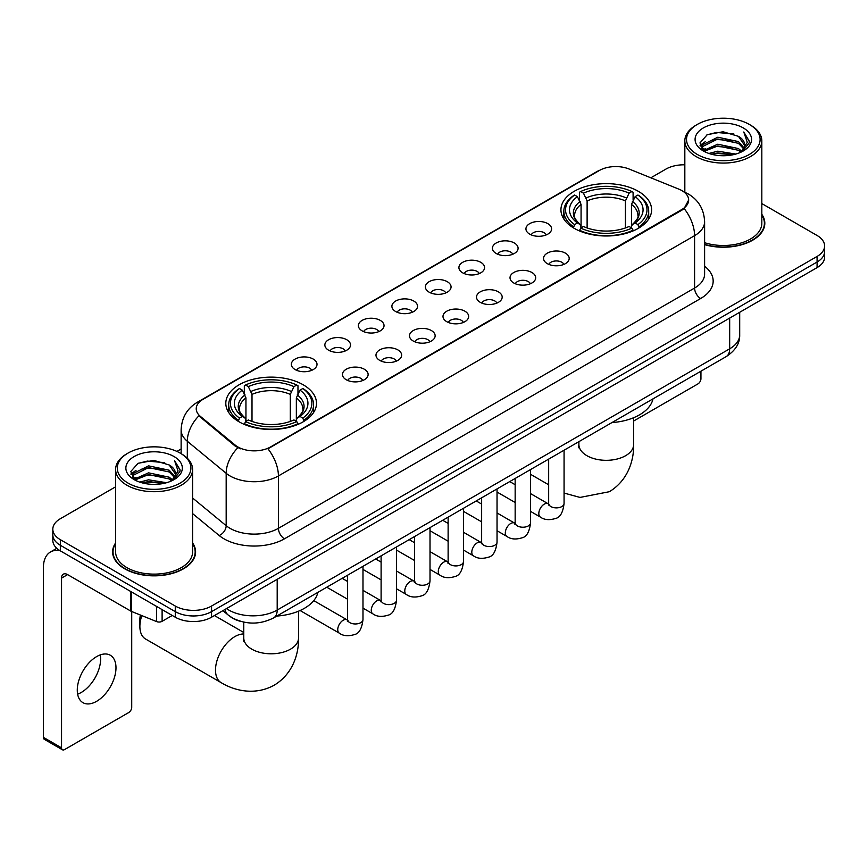 <?xml version="1.0" encoding="UTF-8"?>
<svg xmlns="http://www.w3.org/2000/svg" width="868" height="868" viewBox="0 0 868 868"><rect width="100%" height="100%" fill="white"/><g stroke="black" fill="none" stroke-linecap="round" stroke-linejoin="round"><path stroke-width="1.3" d="M303.214 384.795A45.342 26.181 0 0 0 253.803 379.121A45.342 26.181 0 0 0 225.81 403.305A45.342 26.181 0 0 0 239.091 421.815A45.342 26.181 0 0 0 288.501 427.479A45.342 26.181 0 0 0 316.494 403.305A45.342 26.181 0 0 0 303.214 384.795M638.327 191.307A45.342 26.181 0 0 0 588.916 185.633A45.342 26.181 0 0 0 560.934 209.817A45.342 26.181 0 0 0 574.215 228.327A45.342 26.181 0 0 0 623.625 234.002A45.342 26.181 0 0 0 651.608 209.817A45.342 26.181 0 0 0 638.327 191.307M529.686 234.132A12.836 7.411 180 0 1 527.147 232.027A12.836 7.411 180 0 1 531.39 222.826A12.836 7.411 180 0 1 547.838 223.651A12.836 7.411 180 0 1 550.388 232.027A12.836 7.411 180 0 1 529.686 234.132M546.276 234.892A7.703 4.448 0 0 0 544.203 232.732A7.703 4.448 0 0 0 536.619 231.604A7.703 4.448 0 0 0 531.249 234.892M496.181 253.478A12.836 7.411 180 0 1 493.632 251.384A12.836 7.411 180 0 1 497.885 242.172A12.836 7.411 180 0 1 514.323 242.997A12.836 7.411 180 0 1 516.872 251.384A12.836 7.411 180 0 1 496.181 253.478M512.76 254.248A7.703 4.448 0 0 0 510.699 252.078A7.703 4.448 0 0 0 503.114 250.95A7.703 4.448 0 0 0 497.744 254.248M462.666 272.823A12.836 7.411 180 0 1 460.116 270.729A12.836 7.411 180 0 1 464.369 261.518A12.836 7.411 180 0 1 480.807 262.342A12.836 7.411 180 0 1 483.357 270.729A12.836 7.411 180 0 1 462.666 272.823M479.244 273.594A7.703 4.448 0 0 0 477.183 271.424A7.703 4.448 0 0 0 469.599 270.295A7.703 4.448 0 0 0 464.228 273.594M429.15 292.169A12.836 7.411 180 0 1 426.611 290.075A12.836 7.411 180 0 1 430.853 280.863A12.836 7.411 180 0 1 447.302 281.699A12.836 7.411 180 0 1 449.852 290.075A12.836 7.411 180 0 1 429.15 292.169M445.74 292.939A7.703 4.448 0 0 0 443.667 290.769A7.703 4.448 0 0 0 436.083 289.652A7.703 4.448 0 0 0 430.712 292.939M395.645 311.514A12.836 7.411 180 0 1 393.096 309.42A12.836 7.411 180 0 1 397.349 300.219A12.836 7.411 180 0 1 413.786 301.044A12.836 7.411 180 0 1 416.336 309.42A12.836 7.411 180 0 1 395.645 311.514M412.224 312.285A7.703 4.448 0 0 0 410.163 310.126A7.703 4.448 0 0 0 402.578 308.997A7.703 4.448 0 0 0 397.208 312.285M362.13 330.871A12.836 7.411 180 0 1 359.58 328.777A12.836 7.411 180 0 1 363.833 319.565A12.836 7.411 180 0 1 380.271 320.39A12.836 7.411 180 0 1 382.821 328.777A12.836 7.411 180 0 1 362.13 330.871M378.708 331.63A7.703 4.448 0 0 0 376.647 329.471A7.703 4.448 0 0 0 369.063 328.343A7.703 4.448 0 0 0 363.692 331.63M328.614 350.216A12.836 7.411 180 0 1 326.075 348.122A12.836 7.411 180 0 1 330.317 338.911A12.836 7.411 180 0 1 346.766 339.735A12.836 7.411 180 0 1 349.305 348.122A12.836 7.411 180 0 1 328.614 350.216M345.204 350.987A7.703 4.448 0 0 0 343.131 348.817A7.703 4.448 0 0 0 335.547 347.688A7.703 4.448 0 0 0 330.176 350.987M295.109 369.562A12.836 7.411 180 0 1 292.559 367.468A12.836 7.411 180 0 1 296.813 358.256A12.836 7.411 180 0 1 313.25 359.081A12.836 7.411 180 0 1 315.8 367.468A12.836 7.411 180 0 1 295.109 369.562M311.688 370.332A7.703 4.448 0 0 0 309.626 368.162A7.703 4.448 0 0 0 302.031 367.045A7.703 4.448 0 0 0 296.672 370.332M547.296 263.633A12.836 7.411 180 0 1 544.746 261.539A12.836 7.411 180 0 1 548.999 252.338A12.836 7.411 180 0 1 565.437 253.163A12.836 7.411 180 0 1 567.987 261.539A12.836 7.411 180 0 1 547.296 263.633M563.875 264.404A7.703 4.448 0 0 0 561.813 262.244A7.703 4.448 0 0 0 554.229 261.116A7.703 4.448 0 0 0 548.858 264.404M513.78 282.99A12.836 7.411 180 0 1 511.23 280.896A12.836 7.411 180 0 1 515.484 271.684A12.836 7.411 180 0 1 531.932 272.509A12.836 7.411 180 0 1 534.471 280.896A12.836 7.411 180 0 1 513.78 282.99M530.37 283.749A7.703 4.448 0 0 0 528.297 281.59A7.703 4.448 0 0 0 520.713 280.462A7.703 4.448 0 0 0 515.342 283.749M480.264 302.335A12.836 7.411 180 0 1 477.726 300.241A12.836 7.411 180 0 1 481.968 291.03A12.836 7.411 180 0 1 498.416 291.854A12.836 7.411 180 0 1 500.966 300.241A12.836 7.411 180 0 1 480.264 302.335M496.854 303.106A7.703 4.448 0 0 0 494.782 300.936A7.703 4.448 0 0 0 487.198 299.807A7.703 4.448 0 0 0 481.827 303.106M446.76 321.681A12.836 7.411 180 0 1 444.21 319.587A12.836 7.411 180 0 1 448.463 310.375A12.836 7.411 180 0 1 464.901 311.2A12.836 7.411 180 0 1 467.451 319.587A12.836 7.411 180 0 1 446.76 321.681M463.338 322.451A7.703 4.448 0 0 0 461.277 320.281A7.703 4.448 0 0 0 453.693 319.164A7.703 4.448 0 0 0 448.322 322.451M413.244 341.026A12.836 7.411 180 0 1 410.694 338.932A12.836 7.411 180 0 1 414.947 329.731A12.836 7.411 180 0 1 431.396 330.556A12.836 7.411 180 0 1 433.935 338.932A12.836 7.411 180 0 1 413.244 341.026M429.823 341.797A7.703 4.448 0 0 0 427.761 339.638A7.703 4.448 0 0 0 420.177 338.509A7.703 4.448 0 0 0 414.806 341.797M379.728 360.383A12.836 7.411 180 0 1 377.189 358.278A12.836 7.411 180 0 1 381.432 349.077A12.836 7.411 180 0 1 397.88 349.902A12.836 7.411 180 0 1 400.43 358.278A12.836 7.411 180 0 1 379.728 360.383M396.318 361.142A7.703 4.448 0 0 0 394.246 358.983A7.703 4.448 0 0 0 386.661 357.855A7.703 4.448 0 0 0 381.291 361.142M346.224 379.728A12.836 7.411 180 0 1 343.674 377.634A12.836 7.411 180 0 1 347.927 368.423A12.836 7.411 180 0 1 364.365 369.247A12.836 7.411 180 0 1 366.914 377.634A12.836 7.411 180 0 1 346.224 379.728M362.802 380.499A7.703 4.448 0 0 0 360.741 378.329A7.703 4.448 0 0 0 353.157 377.2A7.703 4.448 0 0 0 347.786 380.499M678.798 189.115A23.1 13.335 180 0 1 681.89 190.613A23.1 13.335 180 0 1 688.649 200.041A23.1 13.335 180 0 1 681.89 209.47L270.545 446.955A23.1 13.335 180 0 1 235.293 445.175L200.41 416.412A23.1 13.335 180 0 1 196.233 408.774A23.1 13.335 180 0 1 203.003 399.334L599.408 170.475A23.1 13.335 180 0 1 628.985 168.978L678.798 189.115M240.458 621.314A25.66 14.821 180 0 1 230.096 616.464M115.607 542.967A41.49 23.957 0 0 0 112.612 551.907A41.49 23.957 0 0 0 124.764 568.844A41.49 23.957 0 0 0 169.976 574.03A41.49 23.957 0 0 0 195.593 551.907A41.49 23.957 0 0 0 192.598 542.967M113.035 554.066A41.49 23.957 0 0 0 112.894 554.695M688.649 200.041L684.125 208.537L681.89 210.154L267.941 448.81A29.946 17.284 60 0 1 278.411 475.946A34.221 19.758 180 0 1 230.02 475.946A34.221 19.758 180 0 1 226.179 473.31L187.314 441.259A34.221 19.758 180 0 1 181.13 429.931L181.13 453.66M115.607 486.818L60.337 518.728A25.66 14.821 0 0 0 52.818 529.209L52.818 540.384A25.66 14.821 0 0 0 60.337 550.854L175.271 617.213L175.271 611.625A25.66 14.821 0 0 0 211.564 611.625L817.081 262.027A25.66 14.821 0 0 0 824.6 251.557A25.66 14.821 0 0 1 817.081 262.027L211.564 611.625A25.66 14.821 0 0 1 175.271 611.625L60.337 545.267L175.271 611.625L175.271 606.038A25.66 14.821 0 0 0 211.564 606.038L817.081 256.44A25.66 14.821 0 0 0 824.6 245.969A25.66 14.821 0 0 0 817.081 235.488L761.822 203.579M52.818 534.796A25.66 14.821 0 0 0 60.337 545.267A25.66 14.821 0 0 1 52.818 534.796M240.479 448.81L235.293 446.185L198.859 415.859A29.946 20.029 129.5 0 0 187.314 441.259L187.314 458.25M704.61 244.646A41.49 23.957 0 0 0 764.816 223.271A41.49 23.957 0 0 0 761.822 214.331M684.83 164.801A25.66 14.821 0 0 0 665.854 169.13L650.826 177.81M181.13 448.984L176.909 451.425M52.818 529.209A25.66 14.821 0 0 0 60.337 539.679L175.271 606.038M195.311 554.695A41.49 23.957 0 0 0 195.159 554.066M764.534 226.06A41.49 23.957 0 0 0 764.382 225.42M175.271 617.213A25.66 14.821 0 0 0 211.564 617.213L817.081 267.615A25.66 14.821 0 0 0 824.6 257.145L824.6 245.969M633.651 421.023A4.275 2.474 120 0 0 633.792 420.937L697.915 383.916A4.275 2.474 120 0 0 700.943 378.687L700.943 371.2M697.308 154.461A36.781 21.233 0 0 0 749.334 154.461A36.781 21.233 0 0 0 749.334 124.428L750.538 125.133A38.496 22.221 0 0 1 761.822 140.844A38.496 22.221 0 0 1 738.05 161.383A38.496 22.221 0 0 1 696.103 156.555A38.496 22.221 0 0 1 684.83 140.844A38.496 22.221 0 0 1 696.103 125.133L697.308 124.428A36.781 21.233 0 0 0 697.308 154.461M704.61 242.693A38.496 22.221 0 0 0 761.822 223.271L761.822 140.844M704.61 244.375A41.067 23.707 0 0 0 764.382 223.271A41.067 23.707 0 0 0 761.822 215.014M708.906 153.462L717.782 151.184L735.782 154.07M711.456 154.233L717.782 152.931L733.156 154.721L716.588 153.408L711.63 154.287M703.373 150.609L717.782 144.207L738.44 148.558L741.771 151.314M704.263 151.336L717.782 145.943L738.44 150.305L740.849 152.15M702.19 149.415L702.668 144.782L717.782 137.22L738.44 141.582L744.104 147.994M701.995 148.569L702.668 146.529L717.782 138.967L738.44 143.328L743.692 148.829M740.632 152.323A21.385 12.347 0 0 0 744.711 145.064A21.385 12.347 0 0 0 738.44 136.341L744.701 145.488M743.279 127.922A28.232 16.297 0 0 0 703.416 127.889A28.232 16.297 0 0 0 703.232 150.902A28.232 16.297 0 0 0 703.362 150.967A28.232 16.297 0 0 0 743.409 150.902A28.232 16.297 0 0 0 743.279 127.922M738.44 136.341L723.077 131.752L707.29 134.659L699.966 142.927L704.816 151.748M742.379 151.466L749.203 142.819L749.334 141.267L743.789 131.99L747.283 142.385L740.849 152.226M750.538 125.133L749.334 124.428A36.781 21.233 0 0 0 697.308 124.428M743.789 131.99L749.334 141.614M706.921 134.844L716.588 132.457L733.916 134.008M700.248 146.074L703.405 143.6M710.35 140.649L716.588 139.433L733.297 140.811M710.35 147.636L716.588 146.421L733.297 147.799M700.064 145.39L705.239 141.712M702.82 150.088L705.239 148.699M573.401 227.85L574.616 224.606A40.72 23.512 0 0 1 574.616 195.029L577.415 196.645A36.781 21.233 0 0 0 577.415 222.989L580.171 224.562L581.072 227.861M581.072 226.515L581.072 204.403L577.415 196.645M579.444 200.15L579.444 192.24L580.659 191.546A40.72 23.512 0 0 1 631.882 191.546L629.083 193.163A36.781 21.233 0 0 0 583.459 193.163L587.115 200.909L587.115 227.948M625.427 227.948L625.427 200.909L629.083 193.163M611.929 422.586A47.056 27.168 0 0 0 652.986 398.889M579.444 230.194A42.434 24.499 0 0 0 633.097 230.194L631.882 228.1A40.72 23.512 0 0 1 580.659 228.1L579.444 230.921M633.097 230.921L633.097 230.194M574.616 195.029L573.401 195.734A42.434 24.499 0 0 0 563.842 211.217A42.434 24.499 0 0 0 573.401 226.7M631.882 191.546L633.097 192.24L633.097 200.15M580.659 228.1L583.459 226.483A36.781 21.233 0 0 0 629.083 226.483L631.882 228.1M577.415 222.989L574.616 224.606M583.459 193.163L580.659 191.546M580.171 201.419A32.908 18.998 0 0 0 580.171 224.562L580.334 224.66C575.658 220.147 573.748 217.076 574.616 215.459A31.649 18.271 0 0 1 581.072 204.403M639.152 226.7A42.434 24.499 0 0 0 648.7 211.217A42.434 24.499 0 0 0 639.152 195.734L637.926 195.029A40.72 23.512 0 0 1 637.926 224.606L639.152 227.85M637.926 224.606L635.126 222.989A36.781 21.233 0 0 0 635.126 196.645L637.926 195.029M635.126 196.645L631.47 204.403L631.47 226.515L632.371 224.562L635.126 222.989M631.47 204.403A31.649 18.271 0 0 1 637.926 215.459C638.783 217.087 636.884 220.157 632.208 224.66L632.371 224.562A32.908 18.998 0 0 0 632.371 201.419M631.47 227.861L631.47 226.515M141.82 615.607A27.375 15.808 120 0 0 139.878 626.468L139.878 619.481A18.825 10.861 -60 0 1 140.388 615.021M139.878 626.468A27.375 15.808 120 0 0 145.553 639L221.166 682.66A27.375 15.808 -60 0 1 216.967 660.722A27.375 15.808 -60 0 1 234.859 636.602A27.375 15.808 -60 0 1 243.778 633.965M238.277 421.327L239.492 418.083A40.72 23.512 0 0 1 239.492 388.517L242.291 390.133A36.781 21.233 0 0 0 242.291 416.466L245.058 418.04L245.948 421.338M245.948 419.993L245.948 397.88L242.291 390.133M244.32 393.638L244.32 385.717L245.536 385.023A40.72 23.512 0 0 1 296.758 385.023L293.959 386.64A36.781 21.233 0 0 0 248.335 386.64L252.002 394.387L252.002 421.436M290.303 421.436L290.303 394.387L293.959 386.64M276.805 616.063A47.056 27.168 0 0 0 317.862 592.367M244.32 423.682A42.434 24.499 0 0 0 297.974 423.682L296.758 421.577A40.72 23.512 0 0 1 245.536 421.577L244.32 424.409M297.974 424.409L297.974 423.682M239.492 388.517L238.277 389.211A42.434 24.499 0 0 0 228.718 404.694A42.434 24.499 0 0 0 238.277 420.188M296.758 385.023L297.974 385.717L297.974 393.638M245.536 421.577L248.335 419.96A36.781 21.233 0 0 0 293.959 419.96L296.758 421.577M242.291 416.466L239.492 418.083M248.335 386.64L245.536 385.023M245.058 394.897A32.908 18.998 0 0 0 245.058 418.04L245.21 418.148C240.534 413.624 238.635 410.553 239.492 408.936A31.649 18.271 0 0 1 245.948 397.88M304.028 420.188A42.434 24.499 0 0 0 313.576 404.694A42.434 24.499 0 0 0 304.028 389.211L302.813 388.517A40.72 23.512 0 0 1 302.813 418.083L304.028 421.327M302.813 418.083L300.013 416.466A36.781 21.233 0 0 0 300.013 390.133L302.813 388.517M300.013 390.133L296.346 397.88L296.346 419.993L297.247 418.04L300.013 416.466M296.346 397.88A31.649 18.271 0 0 1 302.802 408.936C303.659 410.564 301.76 413.635 297.084 418.148L297.247 418.04A32.908 18.998 0 0 0 297.247 394.897M296.346 421.338L296.346 419.993M100.287 654.906A27.375 15.808 -60 0 1 81.277 692.447A27.375 15.808 -60 0 1 77.621 694.161M96.63 701.311A27.375 15.808 120 0 0 114.511 677.192A27.375 15.808 120 0 0 110.323 655.253A27.375 15.808 120 0 0 96.63 656.609A27.375 15.808 120 0 0 78.749 680.729A27.375 15.808 120 0 0 82.948 702.668A27.375 15.808 120 0 0 96.63 701.311M162.11 609.618L162.11 621.314L172.244 615.466M60.044 550.692A34.221 19.758 -120 0 0 50.485 551.961A34.221 19.758 -120 0 0 43.4 567.618L43.4 737.355L61.552 747.836L61.552 578.099A8.55 4.937 60 0 1 63.321 574.182A8.55 4.937 60 0 1 67.596 574.605L130.851 611.126L130.851 591.564M61.552 747.836A4.275 2.474 120 0 0 62.431 749.789L44.29 739.308A4.275 2.474 -60 0 1 43.4 737.355M62.431 749.789A4.275 2.474 120 0 0 64.568 749.583L128.692 712.563A4.275 2.474 120 0 0 131.719 707.322L131.719 611.517M162.11 621.314A4.275 2.474 180 0 1 156.631 621.596L131.415 611.398A4.275 2.474 180 0 1 130.851 611.126M128.084 483.107A36.781 21.233 0 0 0 180.11 483.107A36.781 21.233 0 0 0 180.11 453.063L181.325 453.769A38.496 22.221 0 0 1 192.598 469.479A38.496 22.221 0 0 1 168.826 490.019A38.496 22.221 0 0 1 126.88 485.201A38.496 22.221 0 0 1 115.607 469.479A38.496 22.221 0 0 1 126.88 453.769L128.084 453.063A36.781 21.233 0 0 0 128.084 483.107M115.607 469.479L115.607 551.907A38.496 22.221 0 0 0 126.88 567.618A38.496 22.221 0 0 0 168.826 572.435A38.496 22.221 0 0 0 192.598 551.907L192.598 469.479M115.607 543.65A41.067 23.707 0 0 0 113.035 551.907A41.067 23.707 0 0 0 125.068 568.67A41.067 23.707 0 0 0 169.813 573.802A41.067 23.707 0 0 0 195.159 551.907A41.067 23.707 0 0 0 192.598 543.65M139.683 482.098L148.569 479.83L166.558 482.706M142.233 482.868L148.569 481.566L163.933 483.368M134.149 479.244L148.569 472.843L169.217 477.205L172.548 479.961M135.039 479.971L148.569 474.59L169.217 478.952L171.625 480.785M132.967 478.062L133.444 473.418L148.569 465.856L169.217 470.217L174.88 476.63M132.782 477.205L133.444 475.165L148.569 467.602L169.217 471.964L174.468 477.465M171.408 480.959A21.385 12.347 0 0 0 175.488 473.711A21.385 12.347 0 0 0 169.217 464.977L175.477 474.134M174.056 456.557A28.232 16.297 0 0 0 134.204 456.525A28.232 16.297 0 0 0 134.019 479.537A28.232 16.297 0 0 0 134.139 479.613A28.232 16.297 0 0 0 174.186 479.537A28.232 16.297 0 0 0 174.056 456.557M169.217 464.977L153.853 460.387L138.066 463.295L130.743 471.563L135.603 480.384M173.155 480.113L179.98 471.454L180.11 469.903L174.566 460.626L178.059 471.02L171.625 480.861M181.325 453.769L180.11 453.063A36.781 21.233 0 0 0 128.084 453.063M174.566 460.626L180.11 470.25M137.697 463.479L147.365 461.092L164.692 462.644M131.025 474.72L134.182 472.235M141.126 469.284L147.365 468.08L164.074 469.447M141.126 476.272L147.365 475.056L164.074 476.434M142.406 482.923L147.365 482.044L163.911 483.368M130.84 474.026L136.016 470.347M133.596 478.724L136.016 477.335M200.41 416.412L200.41 417.432M235.293 445.175L235.293 446.185M270.545 446.955L270.545 447.638M681.89 209.47L681.89 210.154M704.61 266.248A42.771 24.695 180 0 1 700.639 298.527L284.454 538.811A8.55 4.937 60 0 1 278.411 528.33L694.584 288.046A34.221 19.758 0 0 0 704.61 274.082L704.61 221.698A34.221 19.758 180 0 1 694.584 235.662A29.946 17.284 -120 0 0 684.125 208.537M284.454 538.811A42.771 24.695 180 0 1 223.966 538.811A42.771 24.695 180 0 1 219.17 535.513L192.598 513.596M237.843 447.769A29.946 20.029 129.5 0 0 226.179 473.31L226.179 525.693A34.221 19.758 0 0 0 230.02 528.33A34.221 19.758 0 0 0 278.411 528.33L278.411 475.946L694.584 235.662L694.584 288.046A8.55 4.937 60 0 0 700.639 298.527M704.61 221.698C704.035 209.394 698.621 200.161 688.389 194.02L684.071 191.915A29.946 14.018 112 0 0 683.659 191.763M200.454 401.081A29.946 17.284 -120 0 0 197.351 402.253C187.119 408.394 181.705 417.627 181.13 429.931M197.351 402.253L596.891 171.582A29.946 17.284 60 0 1 599.159 170.616M211.564 606.038L211.564 617.213M817.081 256.44L817.081 267.615M60.337 539.679L60.337 550.854M192.598 498.004L226.179 525.693A8.55 5.718 -50.5 0 1 219.17 535.513M226.505 608.587A34.221 19.758 0 0 0 228.805 610.052A34.221 19.758 0 0 0 277.196 610.052L729.673 348.817A34.221 19.758 0 0 0 739.699 334.853C739.948 343.337 735.424 350.607 726.125 356.65L273.659 617.886A17.11 9.873 60 0 0 277.196 610.052L277.196 579.325M729.673 318.089L729.673 348.817A17.11 9.873 60 0 1 726.125 356.65M225.116 609.39A17.11 11.447 129.5 0 0 228.1 614.956L222.902 610.671M633.651 417.714L633.651 444.514A27.375 15.808 180 0 1 625.633 455.689A27.375 15.808 180 0 1 586.909 455.689A27.375 15.808 180 0 1 578.891 444.514L578.533 447.747M625.427 200.909A31.649 18.271 0 0 0 587.115 200.909M626.316 197.926A32.908 18.998 0 0 0 586.225 197.926M298.527 611.191L298.527 637.991A27.375 15.808 180 0 1 290.509 649.166A27.375 15.808 180 0 1 251.796 649.166A27.375 15.808 180 0 1 243.778 637.991L243.42 641.224M290.303 394.387A31.649 18.271 0 0 0 252.002 394.387M291.192 391.403A32.908 18.998 0 0 0 251.102 391.403M564.07 450.221L564.07 503.429A7.703 4.448 180 0 1 561.455 506.771A7.703 4.448 180 0 1 550.92 506.576A7.703 4.448 180 0 1 548.663 503.429L548.424 505.089L549.108 504.525M564.07 503.429C563.006 512.37 560.24 517.371 555.759 518.413C549.401 520.377 544.29 519.943 540.417 517.089A7.703 4.448 -60 0 1 539.234 510.916A7.703 4.448 -60 0 1 544.269 504.134A7.703 4.448 -60 0 1 544.605 503.95A7.703 4.448 -60 0 1 548.12 503.744L548.641 504.026M530.554 469.566L530.554 522.775A7.703 4.448 180 0 1 527.95 526.116A7.703 4.448 180 0 1 517.415 525.921A7.703 4.448 180 0 1 515.158 522.775L514.908 524.446L515.592 523.871M530.554 522.775C529.502 531.715 526.724 536.717 522.243 537.759C515.885 539.733 510.775 539.288 506.901 536.435A7.703 4.448 -60 0 1 505.729 530.261A7.703 4.448 -60 0 1 510.753 523.48A7.703 4.448 -60 0 1 511.1 523.295A7.703 4.448 -60 0 1 514.605 523.1L515.136 523.371M497.038 488.912L497.038 542.131A7.703 4.448 180 0 1 494.434 545.462A7.703 4.448 180 0 1 483.899 545.267A7.703 4.448 180 0 1 481.642 542.131L481.393 543.791L482.087 543.216M497.038 542.131C495.986 551.071 493.219 556.062 488.738 557.104C482.38 559.079 477.259 558.634 473.396 555.78A7.703 4.448 -60 0 1 472.214 549.607A7.703 4.448 -60 0 1 477.248 542.826A7.703 4.448 -60 0 1 477.584 542.641A7.703 4.448 -60 0 1 481.089 542.446L481.621 542.728M463.534 508.268L463.534 561.477A7.703 4.448 180 0 1 460.919 564.808A7.703 4.448 180 0 1 450.384 564.623A7.703 4.448 180 0 1 448.127 561.477L447.888 563.137L448.572 562.572M463.534 561.477C462.47 570.417 459.704 575.408 455.223 576.46C448.864 578.424 443.754 577.98 439.881 575.126A7.703 4.448 -60 0 1 438.698 568.963A7.703 4.448 -60 0 1 443.732 562.171A7.703 4.448 -60 0 1 444.069 561.987A7.703 4.448 -60 0 1 447.584 561.791L448.105 562.073M430.018 527.614L430.018 580.822A7.703 4.448 180 0 1 427.414 584.153A7.703 4.448 180 0 1 416.868 583.969A7.703 4.448 180 0 1 414.622 580.822L414.372 582.482L415.056 581.918M430.018 580.822C428.966 589.763 426.188 594.754 421.707 595.806C415.349 597.77 410.238 597.336 406.365 594.471A7.703 4.448 -60 0 1 405.193 588.309A7.703 4.448 -60 0 1 410.217 581.527A7.703 4.448 -60 0 1 410.564 581.343A7.703 4.448 -60 0 1 414.069 581.137L414.6 581.419M396.502 546.959L396.502 600.168A7.703 4.448 180 0 1 393.898 603.51A7.703 4.448 180 0 1 383.363 603.314A7.703 4.448 180 0 1 381.106 600.168L380.857 601.839L381.551 601.264M396.502 600.168C395.45 609.108 392.683 614.11 388.202 615.152C381.844 617.126 376.723 616.681 372.86 613.828A7.703 4.448 -60 0 1 371.678 607.654A7.703 4.448 -60 0 1 376.712 600.873A7.703 4.448 -60 0 1 377.048 600.689A7.703 4.448 -60 0 1 380.553 600.493L381.085 600.764M362.987 566.305L362.987 619.524A7.703 4.448 180 0 1 360.383 622.855A7.703 4.448 180 0 1 349.847 622.66A7.703 4.448 180 0 1 347.591 619.524L347.352 621.184L348.035 620.609M362.987 619.524C361.934 628.465 359.168 633.456 354.686 634.497C348.328 636.472 343.218 636.027 339.345 633.173A7.703 4.448 -60 0 1 338.162 627A7.703 4.448 -60 0 1 343.196 620.219A7.703 4.448 -60 0 1 343.533 620.034A7.703 4.448 -60 0 1 347.048 619.839L347.569 620.11M61.552 578.099L67.596 574.605M131.415 591.9L131.415 611.398M156.631 621.596L156.631 606.45M596.891 171.582L602.381 169.021M273.659 617.886C259.89 624.808 246.121 624.808 232.353 617.886L228.1 614.956M739.699 334.853L739.699 312.296M764.382 226.7L764.382 223.271M701.93 149.122L701.93 147.701M684.83 192.229L684.83 140.844M633.651 444.514C634.009 460.344 627.998 480.438 609.325 491.722L580.008 497.418L564.07 493.067M548.663 484.778L530.554 474.319M563.842 219.04L563.842 211.217M648.7 219.04L648.7 211.217M578.891 441.66L578.891 444.514M298.527 637.991C298.896 653.821 292.874 673.915 274.201 685.199C255.105 695.724 234.696 690.895 221.166 682.66M228.718 412.528L228.718 404.694M313.576 412.528L313.576 404.694M243.778 632.49L214.439 615.553M243.778 622.139L243.778 637.991M540.417 517.089L530.554 511.393M515.158 502.496L497.038 492.037M548.663 459.107L548.663 503.429M548.12 503.744L530.554 493.61M515.158 484.713L509.733 481.588M506.901 536.435L497.038 530.739M481.642 521.842L463.534 511.393M515.158 478.463L515.158 522.775M514.605 523.1L497.038 512.955M481.642 504.069L476.217 500.934M473.396 555.78L463.534 550.084M448.127 541.198L430.018 530.739M481.642 497.809L481.642 542.131M481.089 542.446L463.534 532.301M448.127 523.415L442.713 520.279M439.881 575.126L430.018 569.43M414.622 560.544L396.502 550.084M448.127 517.154L448.127 561.477M447.584 561.791L430.018 551.657M414.622 542.76L409.197 539.636M406.365 594.471L396.502 588.786M381.106 579.889L362.987 569.43M414.622 536.5L414.622 580.822M414.069 581.137L396.502 571.003M381.106 562.106L375.681 558.981M372.86 613.828L362.987 608.132M347.591 599.235L326.769 587.224M381.106 555.845L381.106 600.168M380.553 600.493L362.987 590.349M347.591 581.462L342.176 578.327M339.345 633.173L300.1 610.519M347.591 575.202L347.591 619.524M347.048 619.839L313.76 600.623M50.485 551.961L56.8 548.305M195.159 555.336L195.159 551.907M132.717 477.758L132.717 476.337M113.035 555.336L113.035 551.907"/></g></svg>
